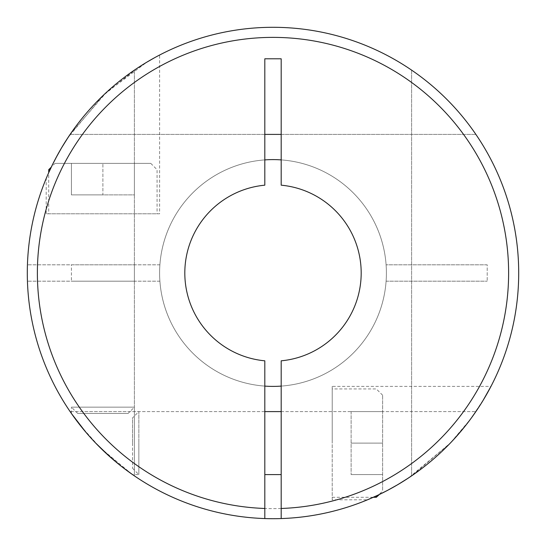 <?xml version="1.0" encoding="UTF-8"?>
<svg xmlns="http://www.w3.org/2000/svg" width="546" height="546" viewBox="0 0 546 546"><rect width="100%" height="100%" fill="white"/><g stroke="black" fill="none" stroke-linecap="round" stroke-linejoin="round"><path stroke-width="0.41" stroke-dasharray="2.73 2.05" d="M281.19 386.104A113.397 113.397 0 0 0 386.397 273A113.397 113.397 0 0 0 273 159.603A113.397 113.397 0 0 0 159.603 273A113.397 113.397 0 0 0 273 386.397A113.397 113.397 0 0 0 386.397 273A113.397 113.397 0 0 0 273 159.603A113.397 113.397 0 0 0 159.603 273A113.397 113.397 0 0 0 273 386.397A113.397 113.397 0 0 0 386.397 273A113.397 113.397 0 0 0 273 159.603A113.397 113.397 0 0 0 159.896 281.19L27.437 281.19L159.896 281.19A113.397 113.397 0 0 0 273 386.397A113.397 113.397 0 0 0 386.397 273A113.397 113.397 0 0 0 273 159.603A113.397 113.397 0 0 0 159.603 273A113.397 113.397 0 0 0 273 386.397A113.397 113.397 0 0 0 386.397 273A113.397 113.397 0 0 0 273 159.603A113.397 113.397 0 0 0 159.603 273A113.397 113.397 0 0 0 264.81 386.104M264.81 159.896A113.397 113.397 0 0 0 159.603 273A113.397 113.397 0 0 0 273 386.397A113.397 113.397 0 0 0 386.397 273A113.397 113.397 0 0 0 273 159.603A113.397 113.397 0 0 0 159.603 273A113.397 113.397 0 0 0 273 386.397A113.397 113.397 0 0 0 386.397 273A113.397 113.397 0 0 0 273 159.603A113.397 113.397 0 0 0 159.603 273A113.397 113.397 0 0 0 273 386.397A113.397 113.397 0 0 0 386.397 273A113.397 113.397 0 0 0 273 159.603A113.397 113.397 0 0 0 159.603 273A113.397 113.397 0 0 0 273 386.397A113.397 113.397 0 0 0 386.397 273A113.397 113.397 0 0 0 273 159.603A113.397 113.397 0 0 0 159.603 273A113.397 113.397 0 0 0 273 386.397A113.397 113.397 0 0 0 386.397 273A113.397 113.397 0 0 0 273 159.603A113.397 113.397 0 0 0 159.603 273A113.397 113.397 0 0 0 273 386.397A113.397 113.397 0 0 0 386.397 273A113.397 113.397 0 0 0 281.19 159.896M136.841 68.482L102.901 95.7A245.7 245.7 0 0 0 27.437 264.81L159.896 264.81A113.397 113.397 0 0 0 273 386.397A113.397 113.397 0 0 0 386.397 273A113.397 113.397 0 0 0 273 159.603A113.397 113.397 0 0 0 159.603 273A113.397 113.397 0 0 0 273 386.397A113.397 113.397 0 0 0 386.397 273A113.397 113.397 0 0 0 273 159.603A113.397 113.397 0 0 0 159.603 273A113.397 113.397 0 0 0 273 386.397A113.397 113.397 0 0 0 386.397 273A113.397 113.397 0 0 0 273 159.603A113.397 113.397 0 0 0 159.603 273A113.397 113.397 0 0 0 273 386.397A113.397 113.397 0 0 0 386.104 264.81A113.397 113.397 0 0 0 273 159.603A113.397 113.397 0 0 0 159.896 264.81L27.437 264.81A245.7 245.7 0 0 0 264.81 518.563L264.81 360.817A88.199 88.199 0 0 1 264.81 185.183L264.81 58.797L281.19 58.797L281.19 185.183A88.199 88.199 0 0 1 281.19 360.817L281.19 518.563A245.7 245.7 0 0 0 518.7 273A245.7 245.7 0 0 0 273 27.3A245.7 245.7 0 0 0 27.3 273A245.7 245.7 0 0 0 273 518.7A245.7 245.7 0 0 0 387.708 55.719A245.7 245.7 0 0 0 134.398 70.127A245.7 245.7 0 0 1 518.7 273A245.7 245.7 0 0 0 273 27.3A245.7 245.7 0 0 0 70.127 411.602L138.848 411.602L138.848 443.099L138.848 411.602L132.548 417.902L132.548 443.099L132.548 417.902M131.811 474.085L100.737 448.198M100.635 448.102L95.516 442.908M90.513 437.523L85.285 431.531M90.67 437.694L95.686 443.086M100.812 448.273L101.549 448.989M102.218 449.645L123.068 467.649L134.398 475.873A245.7 245.7 0 0 0 518.7 273A245.7 245.7 0 0 0 273 27.3A245.7 245.7 0 0 0 70.127 411.602A245.7 245.7 0 0 1 27.3 273A245.7 245.7 0 0 0 411.602 475.873A245.7 245.7 0 0 1 27.3 273A245.7 245.7 0 0 0 277.095 518.666A245.7 245.7 0 0 0 387.708 55.719A245.7 245.7 0 0 0 134.398 70.127A245.7 245.7 0 0 1 518.7 273A245.7 245.7 0 0 0 475.873 134.398A245.7 245.7 0 0 1 518.7 273A245.7 245.7 0 0 0 273 27.3A245.7 245.7 0 0 0 27.3 273A245.7 245.7 0 0 0 273 518.7A245.7 245.7 0 0 0 475.873 134.398A245.7 245.7 0 0 1 277.095 518.666A245.7 245.7 0 0 1 27.437 281.19M128.098 413.452L77.703 413.452L128.098 413.452L134.398 407.152L134.398 475.873A245.7 245.7 0 0 0 518.7 273A245.7 245.7 0 0 1 475.873 411.602A245.7 245.7 0 0 0 518.7 273A245.7 245.7 0 0 1 134.398 475.873A245.7 245.7 0 0 0 518.7 273A245.7 245.7 0 0 1 475.873 411.602A245.7 245.7 0 0 0 518.7 273A245.7 245.7 0 0 1 281.19 518.563M264.81 518.563A245.7 245.7 0 0 1 27.3 273A245.7 245.7 0 0 0 411.602 475.873A245.7 245.7 0 0 1 70.127 134.398A245.7 245.7 0 0 0 27.3 273A245.7 245.7 0 0 1 411.602 70.127A245.7 245.7 0 0 0 27.3 273A245.7 245.7 0 0 1 70.127 134.398A245.7 245.7 0 0 0 27.3 273A245.7 245.7 0 0 1 411.602 70.127A245.7 245.7 0 0 0 70.127 411.602L475.873 411.602L70.127 411.602M154.723 57.644L143.298 64.326M52.191 165.24L52.368 164.878M57.33 155.296L65.936 140.738M70.591 133.722L106.409 92.404L146.963 62.094M27.437 264.81A245.7 245.7 0 0 1 102.901 95.7L68.175 137.299M55.023 163.377L150.778 163.377L55.023 163.377L51.29 167.11L48.717 172.659L48.717 213.779L157.077 213.779L48.717 213.779M467.881 422.631L450.3 443.099L470.55 419.096M470.836 418.7L484.712 397.686M489.96 388.315L490.97 386.397L332.221 386.397L332.221 443.099L332.221 386.397M482.978 400.587L482.268 401.747M481.681 402.695L468.448 421.894M412.435 475.3L450.3 443.099L408.681 477.839M332.221 499.802L332.221 388.923L332.221 499.802L367.499 499.802L368.557 499.358M371.26 498.198L378.89 494.71L382.623 490.977L382.623 395.222L382.623 490.977M379.402 494.464L384.111 492.144M389.114 489.53L405.862 479.681M50.082 169.683L48.717 169.683M150.778 163.377L157.077 169.683L157.077 213.779M71.403 413.452L71.403 407.152L134.398 407.152L71.403 407.152L77.703 413.452M71.403 264.81L134.398 264.81L71.403 264.81L71.403 281.19L134.398 281.19L71.403 281.19M134.398 264.81L134.398 281.19M386.397 273A113.397 113.397 0 0 0 273 159.603A113.397 113.397 0 0 0 159.603 273A113.397 113.397 0 0 0 273 386.397A113.397 113.397 0 0 0 386.397 273M95.7 443.099L85.954 432.323M85.674 431.988L77.607 421.962M71.942 414.23L72.263 414.673M74.986 418.461L78.679 423.355M80.569 425.771L99.836 447.304M376.317 495.918L376.317 497.283M264.81 443.099L264.81 474.597L264.81 443.099M281.19 443.099L281.19 474.597L281.19 443.099M159.603 213.779L46.198 213.779L159.603 213.779L159.603 55.037M46.198 213.779L46.198 178.501M351.119 411.602L351.119 474.597L351.119 411.602L382.623 411.602L351.119 411.602M351.119 443.099L382.623 443.099L351.119 443.099M351.119 474.597L382.623 474.597L351.119 474.597M132.548 443.099L132.548 468.297L132.548 443.099M138.848 443.099L138.848 474.597L138.848 443.099M100.014 447.488L106.559 453.74M112.763 459.261L121.471 466.414M123.969 468.345L126.099 469.949M128.18 471.485L129.941 472.754M131.32 473.737L132.234 474.378M122.188 466.967L121.84 466.693M117.056 462.872L110.176 457.002M487.203 264.81L386.104 264.81L487.203 264.81L487.203 281.19L487.203 264.81M411.602 70.127L411.602 475.873L411.602 70.127M264.81 134.398L281.19 134.398M386.104 281.19L487.203 281.19L386.104 281.19M134.398 194.881L134.398 163.377L71.403 163.377L134.398 163.377L134.398 194.881L102.901 194.881L102.901 163.377L102.901 194.881L71.403 194.881L71.403 163.377L71.403 194.881L134.398 194.881M134.398 475.873L134.398 70.127L134.398 475.873M70.127 134.398L475.873 134.398L70.127 134.398M102.901 95.7A245.7 245.7 0 0 1 518.7 273A245.7 245.7 0 0 0 102.901 95.7M37.524 264.81A235.619 235.619 0 0 1 393.168 70.325A235.619 235.619 0 0 1 393.168 475.675A235.619 235.619 0 0 1 37.524 281.19M382.623 395.222L376.317 388.923L332.221 388.923M332.221 497.283L373.341 497.283M132.548 468.297L138.848 474.597L132.548 474.597"/><path stroke-width="0.82" d="M264.81 518.563L264.81 360.817A88.199 88.199 0 0 1 264.81 185.183L264.81 58.797L281.19 58.797L281.19 185.183A88.199 88.199 0 0 1 281.19 360.817L281.19 518.563A245.7 245.7 0 0 1 27.3 273A245.7 245.7 0 0 1 273 27.3A245.7 245.7 0 0 1 450.3 443.099A245.7 245.7 0 0 1 281.19 518.563A245.7 245.7 0 0 0 518.7 273A245.7 245.7 0 0 0 273 27.3A245.7 245.7 0 0 0 27.3 273M134.398 475.873L131.811 474.085M95.516 442.908L90.513 437.523M85.285 431.531L81.613 427.081M81.525 426.965L77.771 422.181M77.628 421.997L74.549 417.867M74.461 417.745L71.512 413.609M71.622 413.766L85.729 432.057M85.94 432.302L90.67 437.694M95.686 443.086L100.812 448.273M101.549 448.989L102.218 449.645M146.963 62.094L154.723 57.644M143.298 64.326L136.841 68.482M55.521 158.674L51.29 167.11L48.717 169.683L48.717 172.666L46.198 178.501L48.266 173.683M48.335 173.526L52.191 165.24M52.368 164.878L57.33 155.296M65.936 140.738L70.591 133.722M68.175 137.299L61.493 147.966M61.411 148.109L55.658 158.408M470.55 419.096L470.836 418.7M484.712 397.686L489.96 388.315M490.963 386.397L482.978 400.587M482.268 401.747L481.681 402.695M468.448 421.894L467.881 422.631M408.681 477.839L398.02 484.514M397.863 484.609L387.571 490.349M387.435 490.424L377.873 495.195M377.771 495.242L367.506 499.802M368.557 499.358L371.26 498.198M373.341 497.283L376.317 497.283L379.402 494.464M384.111 492.144L389.114 489.53M405.862 479.681L412.435 475.3M48.717 169.683L50.082 169.683M281.19 159.896A113.397 113.397 0 0 0 264.81 159.896M77.607 421.962L71.942 414.23M72.263 414.673L74.986 418.461M78.679 423.355L80.569 425.771M376.317 497.283L376.317 495.918M106.559 453.74L112.763 459.261M121.471 466.414L123.969 468.345M126.099 469.949L128.18 471.485M129.941 472.754L131.32 473.737M132.234 474.378L122.188 466.967M121.84 466.693L117.056 462.872M110.176 457.002L95.7 443.099M264.81 134.398L281.19 134.398M264.81 386.104A113.397 113.397 0 0 0 281.19 386.104M264.81 508.476A235.619 235.619 0 0 1 37.381 273A235.619 235.619 0 0 1 273 37.381A235.619 235.619 0 0 1 508.619 273A235.619 235.619 0 0 1 281.19 508.476M264.81 474.597L281.19 474.597M264.81 411.602L281.19 411.602"/></g></svg>
